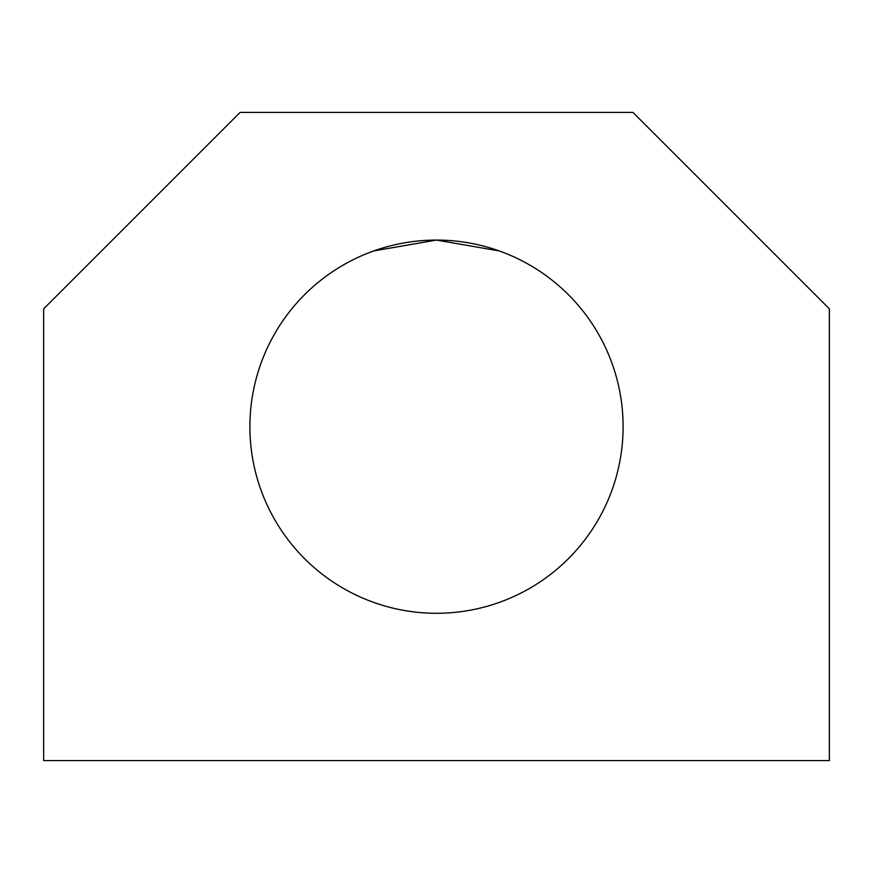 <?xml version="1.0" encoding="UTF-8"?>
<svg xmlns="http://www.w3.org/2000/svg" width="873" height="873" viewBox="0 0 873 873"><rect width="100%" height="100%" fill="white"/><g stroke="black" fill="none" stroke-linecap="round" stroke-linejoin="round"><path stroke-width="1.31" d="M249.896 426.679A186.604 186.604 0 0 0 436.5 613.283A186.604 186.604 0 0 0 623.104 426.679A186.604 186.604 0 0 0 436.5 240.075A186.604 186.604 0 0 0 249.896 426.679A186.604 186.604 0 0 1 436.5 240.075A186.604 186.604 0 0 1 623.104 426.679A186.604 186.604 0 0 1 436.5 613.283A186.604 186.604 0 0 1 249.896 426.679M504.441 252.886L501.113 251.62M499.225 250.933L436.5 240.075L373.775 250.933L436.5 240.075L499.225 250.933M368.559 252.886L371.887 251.62M43.65 760.601L43.65 308.824L240.075 112.399L632.925 112.399L829.35 308.824L829.35 760.601L43.65 760.601L829.35 760.601L829.35 308.824L632.925 112.399L240.075 112.399L43.65 308.824L43.65 760.601"/></g></svg>
